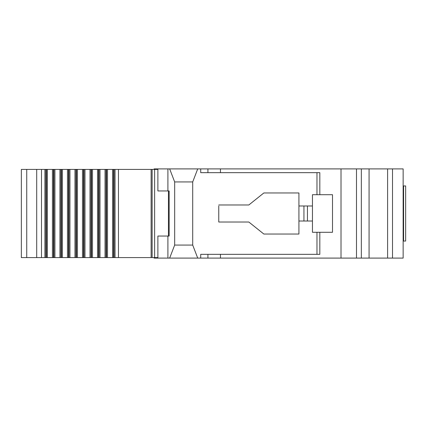 <?xml version="1.0" encoding="UTF-8"?>
<svg xmlns="http://www.w3.org/2000/svg" width="427" height="427" viewBox="0 0 427 427"><rect width="100%" height="100%" fill="white"/><g stroke="black" fill="none" stroke-linecap="round" stroke-linejoin="round"><path stroke-width="0.64" d="M392.509 168.905L392.509 258.095L403.147 258.095L403.147 168.905L341.013 168.905L341.013 258.095L200.722 258.095L200.722 254.337L319.823 254.337L319.823 232.288L316.967 232.288L316.967 254.337M316.967 172.663L316.967 194.712L319.823 194.712L319.823 172.663L220.455 172.663L220.455 168.905L341.013 168.905M220.455 168.905L154.11 168.905L154.11 169.407M220.455 172.663L200.722 172.663L200.722 168.905M319.823 232.288L332.5 232.288L332.5 194.712L319.823 194.712M316.967 194.712L312.457 194.712L312.457 205.985L298.927 205.985L298.927 192.956L263.854 192.956L248.824 204.981L218.763 204.981L248.824 204.981M218.763 219.884L218.763 222.019L248.824 222.019L218.763 222.019L218.763 205.963M248.824 222.019L263.854 234.044L298.927 234.044L298.927 221.015L312.457 221.015L312.457 232.288L316.967 232.288M200.722 258.095L197.717 258.095L192.705 245.066L174.67 245.066L174.67 181.934L169.658 168.905M197.717 168.905L192.705 181.934L192.705 245.066M312.457 221.015L312.457 205.985M298.927 205.985L298.927 221.015M167.907 168.905L167.907 190.954L169.156 190.954L169.156 193.458M169.156 233.542L169.156 236.046L168.451 236.046L168.451 190.954L169.156 190.954L169.156 236.046L157.883 236.046L157.883 258.095L154.11 258.095L154.11 257.593M218.763 219.19L218.763 217.573M218.763 207.725L218.763 212.005M157.883 257.593L54.918 257.593L54.918 169.407L54.918 257.593L21.35 257.593L21.35 169.407L26.736 169.407L26.736 257.593M157.883 169.407L151.121 169.407L151.121 257.593M167.907 190.954L157.883 190.954L157.883 168.905M118.46 257.593L118.46 169.407L151.121 169.407M118.46 169.407L115.044 169.407L115.044 257.593M41.488 257.593L41.488 169.407L115.044 169.407M41.488 169.407L26.736 169.407M112.541 169.407L112.541 257.593M107.529 169.407L107.529 257.593M105.026 169.407L105.026 257.593M100.014 169.407L100.014 257.593M97.511 169.407L97.511 257.593M92.499 169.407L92.499 257.593M89.99 169.407L89.99 257.593M84.984 169.407L84.984 257.593M82.475 169.407L82.475 257.593M77.468 169.407L77.468 257.593M74.96 169.407L74.96 257.593M69.953 169.407L69.953 257.593M67.445 169.407L67.445 257.593M62.438 169.407L62.438 257.593M59.929 169.407L59.929 257.593M52.414 169.407L52.414 257.593M47.402 169.407L47.402 257.593M44.899 169.407L44.899 257.593M197.717 258.095L157.883 258.095M392.509 258.095L341.013 258.095M403.147 241.058L405.65 241.058L405.65 185.942L403.147 185.942M369.067 168.905L369.067 258.095M169.658 258.095L174.67 245.066M192.705 181.934L174.67 181.934M220.455 258.095L220.455 254.337M207.928 172.663L207.928 168.905M307.445 221.015L307.445 205.985M303.939 205.985L303.939 221.015M154.627 169.407L154.627 257.593M152.129 169.407L152.129 257.593M36.701 169.407L36.701 257.593M113.539 169.407L113.539 257.593M114.041 169.407L114.041 257.593M106.526 169.407L106.526 257.593M106.024 169.407L106.024 257.593M99.011 169.407L99.011 257.593M98.509 169.407L98.509 257.593M91.495 169.407L91.495 257.593M90.994 169.407L90.994 257.593M83.98 169.407L83.98 257.593M83.478 169.407L83.478 257.593M76.465 169.407L76.465 257.593M75.963 169.407L75.963 257.593M68.95 169.407L68.95 257.593M68.448 169.407L68.448 257.593M61.435 169.407L61.435 257.593M60.933 169.407L60.933 257.593M53.919 169.407L53.919 257.593M53.418 169.407L53.418 257.593M46.404 169.407L46.404 257.593M45.902 169.407L45.902 257.593M403.584 241.058L403.584 185.942M387.609 168.905L387.609 258.095M361.338 168.905L361.338 258.095M356.497 168.905L356.497 258.095M167.907 236.046L167.907 258.095M207.928 258.095L207.928 254.337"/></g></svg>
